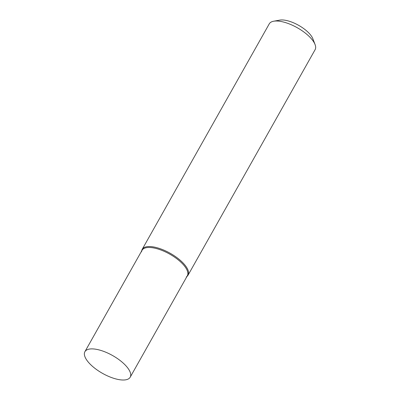 <?xml version="1.0" encoding="UTF-8"?>
<svg xmlns="http://www.w3.org/2000/svg" width="400" height="400" viewBox="0 0 400 400"><rect width="100%" height="100%" fill="white"/><g stroke="black" fill="none" stroke-linecap="round" stroke-linejoin="round"><path stroke-width="0.6" d="M273.655 21.225L279.735 20.12A21.055 8.295 29.4 0 1 283.23 20A21.055 8.295 29.4 0 1 312.875 38.795L315.08 44.57A26.315 10.365 -150.6 0 0 278.025 21.075A26.315 10.365 -150.6 0 0 273.655 21.225A26.315 10.365 -150.6 0 0 269.26 23.85L142.175 249.385A26.315 10.365 -150.6 0 0 141.665 250.93L141.66 250.97M186.94 276.485L186.97 276.46A26.315 10.365 -150.6 0 0 188.03 275.22L315.11 49.685A26.315 10.365 -150.6 0 0 315.08 44.57M186.285 277.015A25.985 10.235 -150.6 0 0 178.695 260.245A25.985 10.235 -150.6 0 0 150.705 247.54A25.985 10.235 -150.6 0 0 141.545 251.805M188.03 275.22A26.315 10.365 -150.6 0 0 177.795 258.285A26.315 10.365 -150.6 0 0 150.94 246.61A26.315 10.365 -150.6 0 0 142.175 249.385M126.05 365.925A25.985 10.235 29.4 0 1 130.19 377.205A25.985 10.235 29.4 0 1 112.48 377.895A25.985 10.235 29.4 0 1 89.045 362.97A25.985 10.235 29.4 0 1 84.91 351.69A25.985 10.235 29.4 0 1 102.615 351A25.985 10.235 29.4 0 1 126.05 365.925M84.91 351.69L142.05 250.28A25.985 10.235 29.4 0 1 159.755 249.59A25.985 10.235 29.4 0 1 183.19 264.51A25.985 10.235 29.4 0 1 187.33 275.79L130.19 377.205"/></g></svg>
